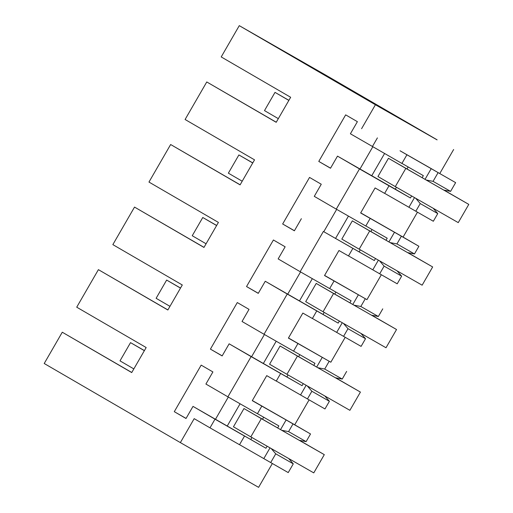 <?xml version="1.0" encoding="UTF-8"?>
<svg xmlns="http://www.w3.org/2000/svg" width="513" height="513" viewBox="0 0 513 513"><rect width="100%" height="100%" fill="white"/><g stroke="black" fill="none" stroke-linecap="round" stroke-linejoin="round"><path stroke-width="0.77" d="M433.068 181.352L438.108 172.612L455.634 182.634L450.594 191.375L433.068 181.352L426.194 180.018L425.04 179.351L431.234 168.617L400.044 150.777L406.918 154.772L401.91 163.448L350.398 133.784L357.388 121.677L345.659 114.861L318.778 161.422L330.507 168.238L337.496 156.125L395.311 189.194L396.427 187.258M438.108 172.612L431.234 168.617M455.634 182.634L406.918 154.772M426.194 180.018L443.719 190.047L450.594 191.375M417.46 212.177L403.077 237.089L418.89 246.278L414.472 253.941L396.947 243.919L390.072 242.585L407.598 252.608L414.472 253.941M401.641 276.161L384.115 266.132L379.691 273.795L397.216 283.817L401.641 276.161L397.088 270.864M381.339 274.737L366.955 299.656L324.588 275.417M361.588 128.699L375.413 104.755L239.276 25.65L221.212 56.93L290.659 97.284L276.212 122.306L206.765 81.958L185.09 119.497L254.538 159.844L240.09 184.872L170.643 144.525L148.969 182.064L218.416 222.411L203.969 247.439L134.521 207.085L112.847 244.624L182.295 284.978L167.847 309.999L98.4 269.652L76.726 307.191L146.173 347.538L131.726 372.566L62.278 332.219L44.214 363.499L180.358 442.604L194.183 418.653L209.997 427.842L215.005 419.166L193.01 406.386L186.02 418.493L174.292 411.683L201.173 365.121L212.901 371.931L205.912 384.045L227.907 396.825L251.126 356.606L229.131 343.819L222.142 355.932L210.413 349.116L237.295 302.555L249.023 309.371L242.033 321.478L264.028 334.258L287.248 294.039L265.253 281.259L258.263 293.365L246.535 286.549L273.416 239.988L285.145 246.804L278.155 258.911L300.15 271.691L323.37 231.472L352.886 248.356L348.5 255.955L338.971 250.504L324.524 275.526L366.955 299.656M382.769 308.845L378.35 316.502L360.825 306.479L353.951 305.152L371.476 315.174L378.35 316.502M365.519 338.721L347.994 328.698L343.569 336.361L361.094 346.384L365.519 338.721L360.966 333.424M345.217 337.304L330.834 362.216L288.466 337.984M287.248 294.039L316.765 310.923L312.379 318.522L302.85 313.071L288.402 338.093L330.834 362.216M346.647 371.406L342.229 379.069L324.703 369.046L317.829 367.712L335.355 377.741L342.229 379.069M329.397 401.288L311.872 391.265L307.447 398.928L324.973 408.951L329.397 401.288L324.844 395.991M309.095 399.871L294.712 424.783L310.525 433.972L306.107 441.635L288.582 431.613L281.708 430.279L299.233 440.301L306.107 441.635M293.276 463.855L275.75 453.825L270.704 462.566L288.229 472.588L293.276 463.855L288.723 458.558M180.358 442.604L258.59 487.35L272.352 463.508M375.413 104.755L437.095 139.882M453.646 149.501L439.821 173.445M437.762 213.594L420.237 203.571L415.812 211.234L433.338 221.257L437.762 213.594L433.209 208.297M401.935 163.403L423.334 175.638L422.148 177.697L425.04 179.351M323.37 231.472L374.317 260.553L375.49 258.507M337.496 156.125L359.491 168.912L347.885 189.021L336.272 209.131L314.277 196.351L321.266 184.238L309.538 177.427L282.657 223.989L294.385 230.799L301.375 218.692M377.401 137.888L372.393 146.564M422.148 177.697L388.463 158.293L377.94 176.523L395.299 186.61L405.828 168.379L388.463 158.293M415.812 211.234L384.654 193.343M359.491 168.912L389.008 185.789L384.622 193.388L375.093 187.938L360.645 212.966L394.491 232.261L388.918 241.912L390.072 242.585M403.077 237.089L360.71 212.857M418.89 246.278L394.491 232.261M401.365 236.256L396.947 243.919M352.341 220.859L369.706 230.946L359.177 249.177L341.818 239.09L352.341 220.859L388.918 241.912M384.115 266.132L379.562 260.835M379.691 273.795L348.532 255.91M365.243 298.822L360.825 306.479M353.951 305.152L316.22 283.42L305.697 301.657L323.055 311.744L333.585 293.507L316.22 283.42M347.994 328.698L343.441 323.402M343.569 336.361L312.411 318.47M329.122 361.383L324.703 369.046M317.829 367.712L280.098 345.986L269.575 364.217L286.934 374.304L297.463 356.073L280.098 345.986M311.872 391.265L307.319 385.968M251.126 356.606L280.643 373.49L276.257 381.082L266.728 375.631L252.281 400.659L286.126 419.955L280.553 429.605L281.708 430.279M307.447 398.928L276.289 381.037M294.712 424.783L252.345 400.55M310.525 433.972L286.126 419.955M293 423.95L288.582 431.613M243.976 408.553L261.341 418.64L250.812 436.871L233.453 426.784L243.976 408.553L280.553 429.605M275.75 453.825L271.197 448.529M209.997 427.842L239.513 444.726L244.521 436.05L237.647 432.055L265.952 448.247L267.126 446.201M270.704 462.566L239.545 444.681M239.276 25.65L324.357 74.314L437.121 139.837M420.237 203.571L415.684 198.274M407.008 168.931L408.149 166.956M395.311 189.194L410.438 197.986L411.612 195.947M227.907 396.825L257.423 413.709L261.81 406.11M280.643 373.49L302.074 385.68L303.247 383.641M229.131 343.819L302.074 385.68M210.413 349.116L222.187 355.849M264.432 334.489L251.62 356.682M293.571 351.097L314.969 363.332L313.783 365.391M264.028 334.258L293.545 351.142L297.931 343.543M316.765 310.923L338.195 323.113L339.369 321.074M265.253 281.259L338.195 323.113M246.535 286.549L258.308 293.289M300.56 271.928L287.742 294.122M329.692 288.53L351.091 300.772L349.904 302.824M300.15 271.691L329.667 288.575L334.053 280.977M352.886 248.356L374.317 260.553M282.657 223.989L294.43 230.722M336.682 209.362L323.863 231.555M365.814 225.964L387.212 238.205L386.026 240.264M336.272 209.131L365.788 226.015L370.174 218.416M389.008 185.789L410.438 197.986M318.778 161.422L330.552 168.155M372.804 146.795L359.985 168.989M62.278 332.219L131.77 372.483M206.765 81.958L276.257 122.222M170.643 144.525L240.135 184.789M134.521 207.085L204.014 247.356M98.4 269.652L167.892 309.916M215.005 419.166L244.521 436.05M193.01 406.386L265.952 448.247M174.292 411.683L186.065 418.416M228.311 397.056L215.498 419.249M257.449 413.658L278.848 425.899L277.661 427.957M414.504 197.595L408.938 207.239M359.19 251.761L360.306 249.825M370.886 231.491L372.028 229.516M378.382 260.162L372.816 269.8M358.369 294.821L352.797 304.478M323.068 314.328L324.184 312.385M334.765 294.058L335.906 292.083M342.261 322.728L336.695 332.366M322.247 357.388L316.675 367.045M286.947 376.888L288.062 374.952M298.643 356.625L299.784 354.65M306.139 385.289L300.573 394.933M250.825 439.455L251.941 437.518M262.521 419.185L263.663 417.21M270.018 447.855L263.829 458.571M371.752 175.722L384.57 153.528M263.387 363.416L276.206 341.222M299.509 300.849L312.327 278.655M335.63 238.288L348.449 216.095M227.265 425.982L240.084 403.789M444.034 190.105L468.786 204.392L458.256 222.623L395.299 186.61M288.896 100.336L275.013 92.372L264.484 110.603L278.322 118.644M288.851 100.413L275.013 92.372M405.828 168.379L468.786 204.392M407.912 252.672L432.664 266.952L422.135 285.19L359.177 249.177M252.774 162.897L238.891 154.939L228.362 173.17L242.2 181.211M252.729 162.98L238.891 154.939M369.706 230.946L432.664 266.952M371.79 315.232L396.543 329.519L386.013 347.75L323.055 311.744M216.653 225.464L202.77 217.499L192.24 235.736L206.079 243.778M216.608 225.54L202.77 217.499M333.585 293.507L396.543 329.519M335.669 377.799L360.421 392.086L349.892 410.317L286.934 374.304M180.531 288.03L166.648 280.066L156.119 298.297L169.957 306.338M180.486 288.107L166.648 280.066M297.463 356.073L360.421 392.086M299.547 440.366L324.299 454.646L313.77 472.883L250.812 436.871M144.409 350.591L130.526 342.633L119.997 360.863L133.835 368.905M144.365 350.674L130.526 342.633M261.341 418.64L324.299 454.646"/></g></svg>
